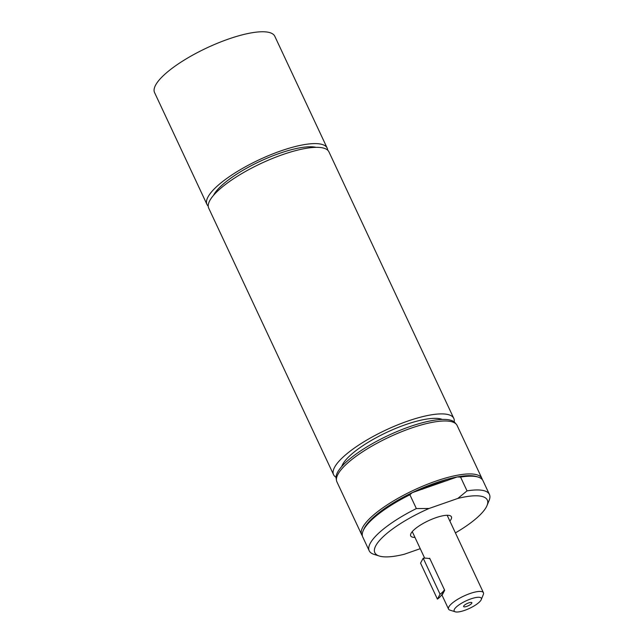 <?xml version="1.0" encoding="UTF-8"?>
<svg xmlns="http://www.w3.org/2000/svg" width="644" height="644" viewBox="0 0 644 644"><rect width="100%" height="100%" fill="white"/><g stroke="black" fill="none" stroke-linecap="round" stroke-linejoin="round"><path stroke-width="0.97" d="M414.961 537.41A22.484 6.19 -25.1 0 1 410.703 535.88A22.484 6.19 -25.1 0 1 411.065 533.329A22.484 6.19 -25.1 0 1 432.084 519.136A22.484 6.19 -25.1 0 1 451.42 516.81A22.484 6.19 -25.1 0 1 451.058 519.362A22.484 6.19 -25.1 0 1 449.866 521.06M362.355 535.8A66.38 18.282 -25.1 0 1 361.695 534.745L336.893 481.801A66.38 18.282 -25.1 0 1 336.482 480.448L336.128 478.355A65.809 18.129 -25.1 0 1 337.609 472.213A65.809 18.129 -25.1 0 1 396.825 431.641A65.809 18.129 -25.1 0 1 454.962 422.689L456.346 424.299A66.38 18.282 -25.1 0 1 457.119 425.491L481.921 478.428A66.38 18.282 -25.1 0 1 482.308 479.611M336.482 480.448A66.38 18.282 -25.1 0 1 337.971 474.258A66.38 18.282 -25.1 0 1 397.702 433.323A66.38 18.282 -25.1 0 1 456.346 424.299M361.695 534.745A66.38 18.282 -25.1 0 1 362.765 527.195A66.38 18.282 -25.1 0 1 424.831 485.302A66.38 18.282 -25.1 0 1 481.921 478.428M416.362 508.575A66.38 18.282 154.9 0 0 369.205 550.773L362.741 536.983A66.38 18.282 -25.1 0 1 363.039 531.059L363.675 529.505A65.092 17.927 -25.1 0 1 364.432 527.919A65.092 17.927 -25.1 0 1 412.168 492.684A65.092 17.927 -25.1 0 1 457.256 476.946A65.092 17.927 -25.1 0 1 476.632 476.6L478.226 477.099A66.38 18.282 -25.1 0 1 482.968 480.666L489.432 494.455A66.38 18.282 154.9 0 0 467.037 490.881L457.82 498.44L429.065 508.478L416.362 508.575L409.898 494.777L412.168 492.684L422.045 489.239A61.623 16.969 -25.1 0 1 447.379 480.392L457.256 476.946L460.573 477.091L467.037 490.881M420.25 548.688L404.303 554.251A62.098 17.106 -25.1 0 1 379.268 556.022A62.098 17.106 -25.1 0 1 429.065 508.478M457.82 498.44A62.098 17.106 -25.1 0 1 487.017 505.548A62.098 17.106 -25.1 0 1 455.413 532.894M363.039 531.059A66.38 18.282 -25.1 0 1 409.898 494.777M369.205 550.773A66.38 18.282 154.9 0 0 373.947 554.339L379.268 556.022M487.017 505.548L489.134 500.38A66.38 18.282 154.9 0 0 489.432 494.455M460.573 477.091A66.38 18.282 -25.1 0 1 478.226 477.099M313.982 146.969A57.364 15.802 -25.1 0 1 315.053 147.363M214.154 194.625A57.364 15.802 -25.1 0 1 214.541 193.554M336.047 477.293A66.38 18.282 -25.1 0 1 333.576 474.717L208.712 208.157A66.38 18.282 -25.1 0 1 282.531 154.657A66.38 18.282 -25.1 0 1 328.931 151.839L453.803 418.407A66.38 18.282 -25.1 0 1 454.197 421.949M333.576 474.717A66.38 18.282 -25.1 0 1 407.394 421.216A66.38 18.282 -25.1 0 1 453.803 418.407M341.723 466.53A57.364 15.802 -25.1 0 1 405.535 424.662A57.364 15.802 -25.1 0 1 442.299 419.421M208.221 206.112A66.38 18.282 -25.1 0 1 206.966 204.43L154.568 92.583A66.38 18.282 -25.1 0 1 155.647 85.032A66.38 18.282 -25.1 0 1 217.704 43.14A66.38 18.282 -25.1 0 1 274.795 36.265L327.184 148.112A66.38 18.282 -25.1 0 1 327.675 150.157M206.966 204.43A66.38 18.282 -25.1 0 1 208.036 196.879A66.38 18.282 -25.1 0 1 270.102 154.979A66.38 18.282 -25.1 0 1 327.184 148.112M316.067 147.339A59.956 16.511 154.9 0 0 260.071 161.314A59.956 16.511 154.9 0 0 213.486 195.39M454.406 609.288A14.989 4.13 -25.1 0 1 470.394 599.073A14.989 4.13 -25.1 0 1 481.245 599.62A14.989 4.13 -25.1 0 1 469.492 608.379A14.989 4.13 -25.1 0 1 455.236 611.8A14.989 4.13 -25.1 0 1 454.406 609.288M471.778 603.227A4.54 1.248 -25.1 0 1 467.19 606.229A4.54 1.248 -25.1 0 1 463.6 606.35A4.54 1.248 -25.1 0 1 463.704 606.044A4.54 1.248 -25.1 0 1 467.6 603.323A4.54 1.248 -25.1 0 1 471.706 602.551A4.54 1.248 -25.1 0 1 471.778 603.227M481.245 599.62L483.354 594.452A19.272 5.305 154.9 0 0 483.443 592.738A19.272 5.305 154.9 0 0 466.868 594.726A19.272 5.305 154.9 0 0 448.852 606.889A19.272 5.305 154.9 0 0 448.538 609.087A19.272 5.305 154.9 0 0 449.915 610.118L455.236 611.8M444.698 590.315L442.05 595.217L441.816 594.734A21.413 19.288 -151.6 0 1 437.413 599.121L420.548 563.122L423.205 558.211A21.413 19.288 -151.6 0 1 429.902 558.726L444.698 590.315M443.813 591.812A22.484 20.254 28.4 0 0 444.296 590.395M429.041 558.541L429.669 558.227L429.902 558.726M444.529 589.952L442.863 593.035A21.413 19.288 -151.6 0 1 441.816 594.734L448.538 609.087M444.473 589.824A21.413 19.288 -151.6 0 1 440.069 594.211L423.205 558.211M437.413 599.121L440.069 594.211M447.379 480.392L422.045 489.239M447.427 480.496A61.623 16.969 154.9 0 0 422.094 489.335M483.443 592.738L447.161 515.281M424.678 558.155L412.257 531.63"/></g></svg>
